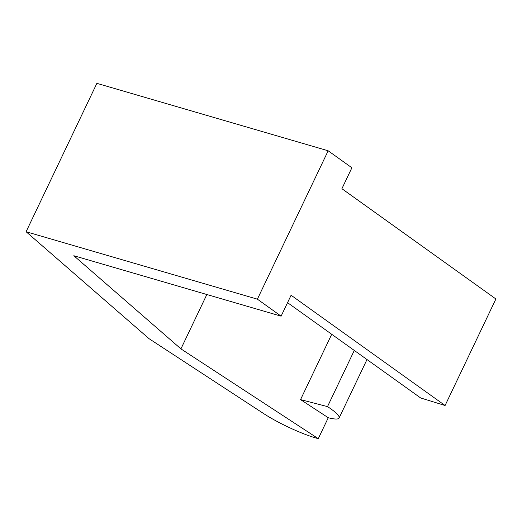 <?xml version="1.0" encoding="UTF-8"?>
<svg xmlns="http://www.w3.org/2000/svg" width="522" height="522" viewBox="0 0 522 522"><rect width="100%" height="100%" fill="white"/><g stroke="black" fill="none" stroke-linecap="round" stroke-linejoin="round"><path stroke-width="0.78" d="M26.1 231.729L257.385 299.171L328.162 150.786L96.877 83.344L26.1 231.729L149.077 338.7L263.603 413.554A42.713 6.903 25.5 0 0 318.283 438.656L328.266 417.731A42.713 6.903 25.5 0 0 339.104 418.005A42.713 6.903 25.5 0 0 327.509 406.599L300.548 399.611L328.266 417.731M354.288 350.451L327.509 406.599M331.711 334.276L300.548 399.611M206.856 294.512L180.925 348.879L318.283 438.656M287.55 302.662L420.641 397.96L445.083 405.509L291.093 295.237L281.11 316.169L73.824 255.721L180.925 348.879M445.083 405.509L495.9 298.975L341.903 188.703L351.887 167.777L328.162 150.786M257.385 299.171L281.11 316.169M366.986 359.541L339.104 418.005"/></g></svg>
